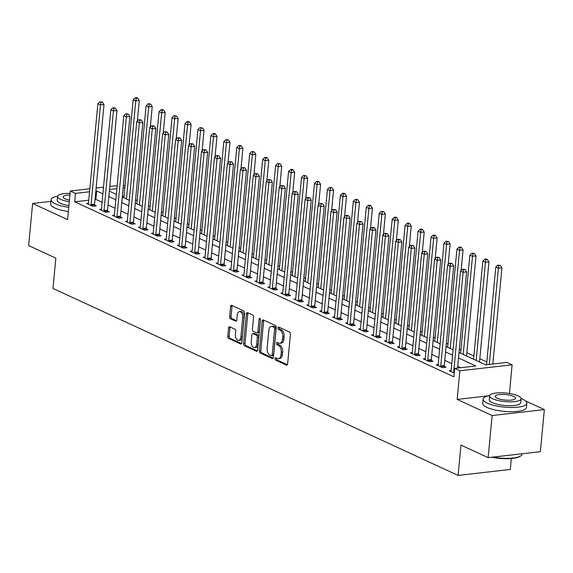 <?xml version="1.0" encoding="UTF-8"?>
<svg xmlns="http://www.w3.org/2000/svg" width="573" height="573" viewBox="0 0 573 573"><rect width="100%" height="100%" fill="white"/><g stroke="black" fill="none" stroke-linecap="round" stroke-linejoin="round"><path stroke-width="0.86" d="M275.04 358.641A1.21 0.709 -96.5 0 0 275.642 360.123L286.443 365.116A1.726 1.017 -96.5 0 0 286.801 365.173A1.726 1.017 -96.5 0 0 287.617 363.927L290.432 334.174A1.726 1.017 -96.5 0 0 289.573 332.054L278.764 327.068A1.21 0.709 -96.5 0 0 278.521 327.025A1.21 0.709 -96.5 0 0 277.941 327.899A1.21 0.709 -96.5 0 0 278.55 329.382L279.946 330.027A5.522 3.252 -96.5 0 1 282.697 336.817L282.468 339.295A5.522 3.252 -96.5 0 1 279.839 343.284A5.522 3.252 -96.5 0 1 278.707 343.084L277.311 342.439A1.21 0.709 -96.5 0 0 277.067 342.396A1.21 0.709 -96.5 0 0 276.494 343.27A1.21 0.709 -96.5 0 0 277.096 344.753L278.492 345.397A5.522 3.252 -96.5 0 1 281.25 352.187L281.014 354.673A5.522 3.252 -96.5 0 1 278.385 358.655A5.522 3.252 -96.5 0 1 277.26 358.454L275.857 357.81A1.21 0.709 -96.5 0 0 275.613 357.767A1.21 0.709 -96.5 0 0 275.04 358.641M276.523 358.118A1.21 0.709 -96.5 0 0 276.451 358.483A1.21 0.709 -96.5 0 0 277.053 359.966L287.381 364.736M279.431 327.376A1.21 0.709 -96.5 0 0 279.359 327.735A1.21 0.709 -96.5 0 0 279.961 329.217L281.357 329.869L279.946 330.027M277.977 342.747A1.21 0.709 -96.5 0 0 277.905 343.105A1.21 0.709 -96.5 0 0 278.507 344.595L279.903 345.24L278.492 345.397M229.73 326.775A1.726 1.017 -96.5 0 0 229.379 326.717A1.726 1.017 -96.5 0 0 228.555 327.964L227.768 336.308A1.726 1.017 -96.5 0 0 228.627 338.428L240.631 343.972A1.726 1.017 -96.5 0 0 240.982 344.029A1.726 1.017 -96.5 0 0 241.806 342.783L244.614 313.03A1.726 1.017 -96.5 0 0 243.754 310.91L231.757 305.373A1.726 1.017 -96.5 0 0 231.406 305.309A1.726 1.017 -96.5 0 0 230.582 306.555L229.63 316.64A1.726 1.017 -96.5 0 0 230.489 318.76L235.625 321.131A1.726 1.017 -96.5 0 0 235.976 321.195A1.726 1.017 -96.5 0 0 236.799 319.949L237.272 314.949A4.613 2.722 -96.5 0 1 239.471 311.619A4.613 2.722 -96.5 0 1 242.716 317.456L240.861 337.046A4.613 2.722 -96.5 0 1 238.662 340.376A4.613 2.722 -96.5 0 1 235.417 334.532L235.725 331.273A1.726 1.017 -96.5 0 0 234.866 329.146L229.73 326.775M88.772 200.192L74.691 201.803L75.486 193.38L70.307 190.988L89.854 188.761M488.153 457.648L492.135 415.554L544.35 409.588L540.368 451.689L488.153 457.648L460.957 445.099L458.092 475.411L52.981 288.441L55.846 258.129L28.65 245.581L32.632 203.479L67.6 219.617L70.307 190.988M488.124 395.879L457.168 399.41L492.135 415.554M457.168 399.41L459.868 370.781L454.69 368.396L475.862 365.975L458.5 357.967M74.691 201.803L453.895 376.812L454.69 368.396M259.397 350.905A1.726 1.017 -96.5 0 0 260.257 353.025L272.261 358.569A1.726 1.017 -96.5 0 0 272.612 358.626A1.726 1.017 -96.5 0 0 273.436 357.38L276.243 327.627A1.726 1.017 -96.5 0 0 275.384 325.507L263.387 319.97A1.726 1.017 -96.5 0 0 263.028 319.906A1.726 1.017 -96.5 0 0 262.212 321.152L259.397 350.905L260.808 350.74A1.726 1.017 -96.5 0 0 261.668 352.868L273.192 358.182M256.446 351.27L244.442 345.727A1.726 1.017 -96.5 0 1 243.582 343.607L246.397 313.854A1.726 1.017 -96.5 0 1 247.221 312.607A1.726 1.017 -96.5 0 1 247.572 312.672L252.707 315.043A1.726 1.017 -96.5 0 1 253.567 317.163L252.428 329.231A1.726 1.017 -96.5 0 0 253.287 331.352L256.69 332.92A1.726 1.017 -96.5 0 0 257.048 332.985A1.726 1.017 -96.5 0 0 257.864 331.738L259.053 319.175A1.21 0.709 -96.5 0 1 259.626 318.309A1.21 0.709 -96.5 0 1 260.479 319.834L257.621 350.082A1.726 1.017 -96.5 0 1 256.797 351.328A1.726 1.017 -96.5 0 1 256.446 351.27L257.127 351.192M50.911 201.395L32.632 203.479M460.599 367.723L457.705 366.383M451.768 363.647L444.755 360.41M438.818 357.667L431.798 354.429M425.868 351.693L418.849 348.456M412.918 345.712L405.899 342.475M399.968 339.739L392.949 336.501M387.011 333.758L379.999 330.521M374.062 327.785L367.049 324.547M361.112 321.804L354.093 318.567M348.162 315.83L341.143 312.593M335.212 309.85L328.193 306.612M322.255 303.876L315.243 300.639M309.305 297.896L302.293 294.658M296.356 291.922L289.336 288.685M283.406 285.941L276.387 282.704M270.456 279.968L263.437 276.73M257.506 273.987L250.487 270.75M244.549 268.014L237.537 264.776M231.599 262.033L224.587 258.795M218.65 256.059L211.63 252.822M205.7 250.079L198.681 246.841M192.75 244.105L185.731 240.861M179.8 238.124L172.781 234.887M166.843 232.151L159.831 228.906M153.893 226.17L146.881 222.933M140.944 220.197L133.924 216.952M127.994 214.216L120.975 210.979M115.044 208.243L108.025 204.998M102.087 202.262L95.856 199.383L95.032 199.483M451.116 370.573L449.203 370.788L454.246 373.116M438.166 364.593L436.254 364.808L442.471 367.68L445.995 367.279L444.311 366.498M425.216 358.612L423.297 358.834L429.514 361.706L433.045 361.298L431.362 360.524M412.259 352.639L410.347 352.853L416.564 355.726L420.095 355.324L418.405 354.544M399.309 346.658L397.397 346.88L403.614 349.752L407.145 349.344L405.455 348.57M386.36 340.684L384.447 340.899L390.664 343.771L394.188 343.37L392.505 342.59M373.41 334.704L371.497 334.926L377.714 337.798L381.238 337.39L379.555 336.616M360.46 328.73L358.548 328.945L364.757 331.817L368.289 331.416L366.605 330.635M347.503 322.749L345.591 322.971L351.808 325.836L355.339 325.435L353.656 324.662M334.553 316.776L332.641 316.991L338.858 319.863L342.389 319.462L340.699 318.681M321.603 310.795L319.691 311.017L325.908 313.882L329.439 313.481L327.749 312.708M308.654 304.822L306.741 305.037L312.958 307.909L316.482 307.508L314.799 306.727M295.704 298.841L293.791 299.063L300.008 301.928L303.532 301.527L301.849 300.753M282.754 292.867L280.842 293.082L287.052 295.954L290.583 295.553L288.899 294.773M269.797 286.887L267.885 287.109L274.102 289.974L277.633 289.573L275.95 288.799M256.847 280.913L254.935 281.128L261.152 284L264.683 283.599L262.993 282.818M243.897 274.933L241.985 275.155L248.202 278.02L251.726 277.619L250.043 276.845M230.948 268.959L229.035 269.174L235.252 272.046L238.776 271.645L237.093 270.864M217.998 262.978L216.085 263.2L222.303 266.065L225.826 265.664L224.143 264.891M205.048 257.005L203.129 257.22L209.346 260.092L212.877 259.691L211.193 258.91M192.091 251.024L190.179 251.246L196.396 254.111L199.927 253.71L198.237 252.937M179.141 245.051L177.229 245.265L183.446 248.138L186.977 247.737L185.287 246.956M166.191 239.07L164.279 239.292L170.496 242.157L174.02 241.756L172.337 240.982M153.242 233.096L151.329 233.311L157.546 236.183L161.07 235.782L159.387 235.002M140.292 227.116L138.38 227.338L144.589 230.203L148.121 229.802L146.437 229.028M127.335 221.142L125.423 221.357L131.64 224.229L135.171 223.828L133.488 223.047M114.385 215.161L112.473 215.384L118.69 218.249L122.221 217.847L120.531 217.067M101.435 209.188L99.523 209.403L105.74 212.275L109.271 211.874L107.581 211.093M88.486 203.207L86.573 203.429L92.79 206.294L96.314 205.893L94.631 205.113M486.828 361.957L479.816 358.712M473.878 355.976L466.859 352.739M460.928 350.003L459.324 349.258M447.979 344.022L446.374 343.284M435.029 338.041L433.417 337.304M422.072 332.068L420.467 331.33M409.122 326.087L407.518 325.349M396.172 320.114L394.568 319.376M383.222 314.133L381.618 313.395M370.273 308.159L368.668 307.422M357.323 302.179L355.711 301.441M344.366 296.205L342.761 295.46M331.416 290.225L329.812 289.487M318.466 284.251L316.862 283.506M305.516 278.27L303.912 277.533M292.567 272.297L290.962 271.552M279.61 266.316L278.005 265.578M266.66 260.343L265.055 259.598M253.71 254.362L252.106 253.624M240.76 248.388L239.156 247.643M227.81 242.408L226.206 241.67M214.861 236.434L213.249 235.689M201.904 230.453L200.299 229.716M188.954 224.48L187.35 223.735M176.004 218.499L174.4 217.761M163.054 212.526L161.45 211.781M150.105 206.545L148.5 205.807M137.148 200.571L135.543 199.827M124.055 196.167L122.357 196.36M458.092 475.411L510.307 469.452L511.338 458.515M123.388 185.43L124.993 186.175M459.016 352.517L485.739 364.851L506.904 362.43L512.09 364.822L459.868 370.781M509.469 393.493L512.09 364.822M544.35 409.588L525.527 400.907M96.114 188.044L103.512 187.199M109.772 186.483L117.178 185.638M102.889 193.839L96.651 190.967L95.827 191.06M89.567 191.776L75.486 193.38M452.563 355.224L445.55 351.987M439.613 349.251L432.601 346.013M426.663 343.27L419.644 340.033M413.713 337.296L406.694 334.059M400.763 331.316L393.744 328.078M387.814 325.342L380.794 322.105M374.857 319.362L367.845 316.124M361.907 313.388L354.895 310.151M348.957 307.407L341.938 304.17M336.007 301.434L328.988 298.196M323.057 295.453L316.038 292.216M310.1 289.48L303.088 286.242M297.151 283.499L290.139 280.261M284.201 277.525L277.182 274.281M271.251 271.545L264.232 268.307M258.301 265.571L251.282 262.327M245.351 259.59L238.332 256.353M232.394 253.617L225.382 250.372M219.445 247.636L212.433 244.399M206.495 241.663L199.476 238.418M193.545 235.682L186.526 232.445M180.595 229.709L173.576 226.464M167.638 223.728L160.626 220.49M154.689 217.754L147.676 214.51M141.739 211.774L134.719 208.536M128.789 205.8L121.77 202.556M115.839 199.819L108.82 196.582M109.336 191.131L116.355 194.369M122.285 197.112L129.305 200.349M135.235 203.086L142.254 206.323M148.192 209.066L155.204 212.304M161.142 215.04L168.154 218.277M174.092 221.02L181.111 224.258M187.042 226.994L194.061 230.231M199.991 232.975L207.011 236.212M212.941 238.948L219.96 242.186M225.898 244.929L232.91 248.166M238.848 250.902L245.86 254.14M251.798 256.883L258.817 260.121M264.747 262.857L271.767 266.094M277.697 268.837L284.717 272.075M290.654 274.811L297.666 278.048M303.604 280.791L310.616 284.029M316.554 286.765L323.573 290.002M329.504 292.746L336.523 295.983M342.453 298.719L349.473 301.957M355.403 304.7L362.423 307.937M368.36 310.673L375.372 313.911M381.31 316.654L388.322 319.892M394.26 322.628L401.279 325.865M407.21 328.608L414.229 331.846M420.159 334.582L427.179 337.819M433.109 340.563L440.128 343.8M446.066 346.536L453.078 349.774M124.85 187.743L123.152 187.937M116.892 188.653L109.493 189.498M95.856 199.383L96.651 190.967M278.385 358.655L279.796 358.49A5.522 3.252 -96.5 0 0 282.425 354.508L281.014 354.673M279.903 345.24A5.522 3.252 -96.5 0 1 282.661 352.03L282.425 354.508M279.839 343.284L281.25 343.12A5.522 3.252 -96.5 0 0 283.879 339.137L282.468 339.295M281.357 329.869A5.522 3.252 -96.5 0 1 284.108 336.659L283.879 339.137M263.859 320.185A1.726 1.017 -96.5 0 0 263.623 320.987L260.808 350.74M271.358 355.733A1.21 0.709 -96.5 0 0 271.602 355.776A1.21 0.709 -96.5 0 0 272.182 354.909L274.646 328.787A1.21 0.709 -96.5 0 0 274.044 327.305L272.569 326.624A5.522 3.252 -96.5 0 0 271.444 326.424A5.522 3.252 -96.5 0 0 268.816 330.413L267.133 348.262A5.522 3.252 -96.5 0 0 269.883 355.052L271.358 355.733M272.769 355.575A1.21 0.709 -96.5 0 0 273.02 355.618A1.21 0.709 -96.5 0 0 273.593 354.744L272.182 354.909M271.444 326.424L272.855 326.266A5.522 3.252 -96.5 0 1 273.98 326.46L275.455 327.14A1.21 0.709 -96.5 0 1 276.057 328.63L273.593 354.744M257.384 350.884L245.853 345.569L244.442 345.727M248.045 312.887A1.726 1.017 -96.5 0 0 247.808 313.689L244.993 343.442A1.726 1.017 -96.5 0 0 245.853 345.569M258.101 332.763A1.726 1.017 -96.5 0 0 258.459 332.827A1.726 1.017 -96.5 0 0 259.275 331.581L260.443 319.24M251.239 341.752A4.613 2.722 -96.5 0 0 254.484 347.589A4.613 2.722 -96.5 0 0 256.683 344.258L257.334 337.361A1.726 1.017 -96.5 0 0 256.475 335.241L253.065 333.665A1.726 1.017 -96.5 0 0 252.714 333.601A1.726 1.017 -96.5 0 0 251.891 334.847L251.239 341.752M254.484 347.589L255.895 347.431A4.613 2.722 -96.5 0 0 258.094 344.101L256.683 344.258M252.714 333.601L254.126 333.443A1.726 1.017 -96.5 0 1 254.476 333.507L257.886 335.076A1.726 1.017 -96.5 0 1 258.745 337.196L258.094 344.101M238.662 340.376L240.073 340.212A4.613 2.722 -96.5 0 0 242.272 336.881L240.861 337.046M239.471 311.619L240.882 311.454A4.613 2.722 -96.5 0 1 244.127 317.299L242.272 336.881M232.23 305.588A1.726 1.017 -96.5 0 0 231.993 306.39L231.041 316.475A1.726 1.017 -96.5 0 0 231.9 318.602L236.563 320.751M230.21 326.997A1.726 1.017 -96.5 0 0 229.966 327.799L229.179 336.143A1.726 1.017 -96.5 0 0 230.038 338.271L241.57 343.585M492.823 364.041L501.919 267.856L498.388 268.257L495.803 267.061L486.563 364.757M489.299 364.442L498.388 268.257L498.875 265.593L500.286 265.428L497.844 265.113L498.875 265.593M495.803 267.061L497.844 265.113M500.286 265.428L501.919 267.856M457.548 368.067L466.637 271.881L463.106 272.282L453.687 371.977A1.755 1.039 -96.5 0 0 453.701 372.643L453.73 372.88M463.6 269.618L465.011 269.453L462.561 269.138L463.6 269.618L463.106 272.282L460.52 271.093L451.094 370.781A1.755 1.039 -96.5 0 1 450.958 371.376L450.887 371.569M466.637 271.881L465.011 269.453M462.561 269.138L460.52 271.093M479.537 361.986A1.755 1.039 83.5 0 1 479.544 361.57L488.97 261.875L485.438 262.284L482.846 261.087L473.57 359.235M476.163 360.431L485.438 262.284L485.925 259.612L487.337 259.454L486.305 258.975L484.894 259.132L485.925 259.612M482.846 261.087L484.894 259.132M487.337 259.454L488.97 261.875M466.587 356.012A1.755 1.039 83.5 0 1 466.594 355.597L476.013 255.902L472.489 256.303L469.896 255.107L460.62 353.255M463.213 354.451L472.489 256.303L472.976 253.638L474.387 253.474L471.937 253.159L472.976 253.638M469.896 255.107L471.937 253.159M474.387 253.474L476.013 255.902M461.122 270.52L463.063 249.921L459.539 250.329L456.946 249.133L447.671 347.281M450.256 348.477L459.539 250.329L460.026 247.658L461.437 247.5L460.398 247.02L458.987 247.178L460.026 247.658M456.946 249.133L458.987 247.178M461.437 247.5L463.063 249.921M440.737 366.004L444.261 365.595L453.687 265.908L450.156 266.309L440.737 366.004A1.755 1.039 -96.5 0 0 440.752 366.663L440.78 366.899M450.643 263.637L452.054 263.48L449.612 263.165L450.643 263.637L450.156 266.309L447.57 265.113L438.144 364.808A1.755 1.039 -96.5 0 1 438.008 365.402L437.937 365.588M444.261 365.595A1.755 1.039 -96.5 0 0 444.276 366.262L444.44 367.458M453.687 265.908L452.054 263.48M449.612 263.165L447.57 265.113M427.78 360.023L431.311 359.622L440.737 259.927L437.206 260.328L427.78 360.023A1.755 1.039 -96.5 0 0 427.802 360.689L427.83 360.926M437.693 257.664L439.104 257.499L436.662 257.184L437.693 257.664L437.206 260.328L434.613 259.139L425.195 358.827A1.755 1.039 -96.5 0 1 425.059 359.421L424.987 359.615M431.311 359.622A1.755 1.039 -96.5 0 0 431.326 360.288L431.49 361.477M440.737 259.927L439.104 257.499M436.662 257.184L434.613 259.139M414.831 354.05L418.362 353.641L427.78 253.954L424.256 254.355L414.831 354.05A1.755 1.039 -96.5 0 0 414.845 354.708L414.881 354.945M424.743 251.683L426.154 251.526L423.705 251.21L424.743 251.683L424.256 254.355L421.664 253.159L412.245 352.853A1.755 1.039 -96.5 0 1 412.109 353.448L412.037 353.634M418.362 353.641A1.755 1.039 -96.5 0 0 418.376 354.307L418.541 355.504M427.78 253.954L426.154 251.526M423.705 251.21L421.664 253.159M448.165 264.54L450.113 243.948L446.589 244.349L443.996 243.153L434.721 341.3M437.306 342.496L446.589 244.349L447.076 241.684L448.487 241.52L446.038 241.204L447.076 241.684M443.996 243.153L446.038 241.204M448.487 241.52L450.113 243.948M401.881 348.069L405.412 347.668L414.831 247.973L411.307 248.374L401.881 348.069A1.755 1.039 -96.5 0 0 401.895 348.735L401.931 348.971M411.794 245.71L413.205 245.545L410.755 245.23L411.794 245.71L411.307 248.374L408.714 247.185L399.288 346.873A1.755 1.039 -96.5 0 1 399.159 347.467L399.08 347.661M405.412 347.668A1.755 1.039 -96.5 0 0 405.426 348.334L405.591 349.523M414.831 247.973L413.205 245.545M410.755 245.23L408.714 247.185M493.031 457.096A21.975 5.988 5.4 0 0 521.007 455.707L520.456 456.129A21.445 5.845 -174.6 0 1 491.856 457.225M521.007 455.707A21.975 5.988 5.4 0 0 522.06 454.11L522.089 453.773M489.664 395.549A21.975 5.988 5.4 0 0 483.111 399.116A21.975 5.988 5.4 0 0 487.351 403.199A21.975 5.988 5.4 0 0 511.539 407.489A21.975 5.988 5.4 0 0 526.866 403.249A21.975 5.988 5.4 0 0 522.633 399.166A21.975 5.988 5.4 0 0 521.101 398.522M483.111 399.116L482.717 403.328A21.975 5.988 5.4 0 0 486.95 407.403A21.975 5.988 5.4 0 0 511.137 411.7A21.975 5.988 5.4 0 0 526.472 407.46L526.866 403.249M521.108 398.801L520.742 402.669A15.822 4.312 -174.6 0 1 509.705 405.727A15.822 4.312 -174.6 0 1 492.293 402.633A15.822 4.312 -174.6 0 1 489.242 399.696L489.607 395.821A15.822 4.312 5.4 0 0 492.658 398.758A15.822 4.312 5.4 0 0 510.07 401.852A15.822 4.312 5.4 0 0 521.108 398.801A15.822 4.312 5.4 0 0 518.056 395.857A15.822 4.312 5.4 0 0 500.644 392.77A15.822 4.312 5.4 0 0 489.607 395.821M513.544 396.373A10.199 2.779 5.4 0 0 502.32 394.382A10.199 2.779 5.4 0 0 495.208 396.351A10.199 2.779 5.4 0 0 497.171 398.242A10.199 2.779 5.4 0 0 508.394 400.233A10.199 2.779 5.4 0 0 515.507 398.271A10.199 2.779 5.4 0 0 513.544 396.373M57.615 196.152A21.975 5.988 5.4 0 0 51.069 199.719A21.975 5.988 5.4 0 0 55.302 203.795A21.975 5.988 5.4 0 0 68.76 207.319M51.069 199.719L50.668 203.924A21.975 5.988 5.4 0 0 54.908 208.006A21.975 5.988 5.4 0 0 68.359 211.53M68.925 205.614A15.822 4.312 -174.6 0 1 60.244 203.236A15.822 4.312 -174.6 0 1 57.193 200.292L57.558 196.424A15.822 4.312 5.4 0 0 60.609 199.361A15.822 4.312 5.4 0 0 69.29 201.746M69.927 194.985A10.199 2.779 5.4 0 0 63.159 196.954A10.199 2.779 5.4 0 0 65.121 198.845A10.199 2.779 5.4 0 0 69.44 200.149M70.078 193.395A15.822 4.312 5.4 0 0 57.558 196.424M435.215 258.566L437.163 237.967L433.632 238.375L431.046 237.179L421.764 335.327M424.357 336.523L433.632 238.375L434.126 235.704L435.537 235.546L434.499 235.066L433.088 235.224L434.126 235.704M431.046 237.179L433.088 235.224M435.537 235.546L437.163 237.967M422.265 252.586L424.213 231.993L420.682 232.394L418.097 231.198L408.814 329.346M411.407 330.542L420.682 232.394L421.169 229.73L422.58 229.565L421.549 229.085L420.138 229.25L421.169 229.73M418.097 231.198L420.138 229.25M422.58 229.565L424.213 231.993M409.315 246.612L411.264 226.013L407.732 226.421L405.14 225.225L395.864 323.373M398.457 324.569L407.732 226.421L408.22 223.749L409.631 223.592L408.599 223.112L407.188 223.269L408.22 223.749M405.14 225.225L407.188 223.269M409.631 223.592L411.264 226.013M396.366 240.631L398.307 220.039L394.783 220.44L392.19 219.244L382.914 317.392M385.507 318.588L394.783 220.44L395.27 217.769L396.681 217.611L395.642 217.131L394.231 217.296L395.27 217.769M392.19 219.244L394.231 217.296M396.681 217.611L398.307 220.039M383.409 234.658L385.357 214.058L381.833 214.467L379.24 213.271L369.965 311.418M372.55 312.614L381.833 214.467L382.32 211.795L383.731 211.63L381.281 211.315L382.32 211.795M379.24 213.271L381.281 211.315M383.731 211.63L385.357 214.058M388.931 342.095L392.455 341.687L401.881 241.999L398.357 242.4L388.931 342.095A1.755 1.039 -96.5 0 0 388.945 342.754L388.981 342.991M398.844 239.729L400.255 239.571L397.805 239.256L398.844 239.729L398.357 242.4L395.764 241.204L386.338 340.899A1.755 1.039 -96.5 0 1 386.202 341.494L386.13 341.68M392.455 341.687A1.755 1.039 -96.5 0 0 392.476 342.353L392.634 343.549M401.881 241.999L400.255 239.571M397.805 239.256L395.764 241.204M375.981 336.115L379.505 335.714L388.931 236.019L385.4 236.42L375.981 336.115A1.755 1.039 -96.5 0 0 375.995 336.781L376.024 337.017M385.894 233.755L387.305 233.591L384.855 233.275L385.894 233.755L385.4 236.42L382.814 235.231L373.388 334.919A1.755 1.039 -96.5 0 1 373.252 335.513L373.181 335.706M379.505 335.714A1.755 1.039 -96.5 0 0 379.519 336.372L379.684 337.569M388.931 236.019L387.305 233.591M384.855 233.275L382.814 235.231M363.024 330.141L366.555 329.733L375.981 230.045L372.45 230.446L363.024 330.141A1.755 1.039 -96.5 0 0 363.046 330.8L363.074 331.036M372.937 227.775L374.348 227.617L371.906 227.302L372.937 227.775L372.45 230.446L369.864 229.25L360.438 328.945A1.755 1.039 -96.5 0 1 360.302 329.539L360.231 329.726M366.555 329.733A1.755 1.039 -96.5 0 0 366.57 330.399L366.734 331.595M375.981 230.045L374.348 227.617M371.906 227.302L369.864 229.25M350.074 324.16L353.605 323.759L363.031 224.064L359.5 224.466L350.074 324.16A1.755 1.039 -96.5 0 0 350.089 324.827L350.124 325.063M359.987 221.801L361.398 221.636L358.956 221.321L359.987 221.801L359.5 224.466L356.907 223.277L347.489 322.964A1.755 1.039 -96.5 0 1 347.353 323.559L347.281 323.752M353.605 323.759A1.755 1.039 -96.5 0 0 353.62 324.418L353.785 325.614M363.031 224.064L361.398 221.636M358.956 221.321L356.907 223.277M337.125 318.187L340.656 317.779L350.074 218.091L346.55 218.492L337.125 318.187A1.755 1.039 -96.5 0 0 337.139 318.846L337.175 319.082M347.037 215.82L348.448 215.663L345.999 215.348L347.037 215.82L346.55 218.492L343.958 217.296L334.532 316.991A1.755 1.039 -96.5 0 1 334.403 317.585L334.331 317.771M340.656 317.779A1.755 1.039 -96.5 0 0 340.67 318.445L340.835 319.641M350.074 218.091L348.448 215.663M345.999 215.348L343.958 217.296M370.459 228.677L372.407 208.085L368.876 208.486L366.29 207.29L357.015 305.438M359.6 306.634L368.876 208.486L369.37 205.814L370.781 205.657L369.743 205.177L368.332 205.342L369.37 205.814M366.29 207.29L368.332 205.342M370.781 205.657L372.407 208.085M324.175 312.206L327.706 311.805L337.125 212.11L333.601 212.511L324.175 312.206A1.755 1.039 -96.5 0 0 324.189 312.872L324.225 313.109M334.088 209.847L335.499 209.682L333.049 209.367L334.088 209.847L333.601 212.511L331.008 211.315L321.582 311.01A1.755 1.039 -96.5 0 1 321.453 311.605L321.374 311.798M327.706 311.805A1.755 1.039 -96.5 0 0 327.72 312.464L327.885 313.66M337.125 212.11L335.499 209.682M333.049 209.367L331.008 211.315M357.509 222.696L359.457 202.104L355.926 202.513L353.34 201.316L344.058 299.464M346.651 300.66L355.926 202.513L356.413 199.841L357.831 199.676L355.382 199.361L356.413 199.841M353.34 201.316L355.382 199.361M357.831 199.676L359.457 202.104M311.225 306.233L314.749 305.824L324.175 206.137L320.644 206.538L311.225 306.233A1.755 1.039 -96.5 0 0 311.239 306.892L311.268 307.128M321.138 203.866L322.549 203.709L320.099 203.394L321.138 203.866L320.644 206.538L318.058 205.342L308.632 305.037A1.755 1.039 -96.5 0 1 308.496 305.631L308.424 305.817M314.749 305.824A1.755 1.039 -96.5 0 0 314.763 306.491L314.928 307.687M324.175 206.137L322.549 203.709M320.099 203.394L318.058 205.342M344.559 216.723L346.507 196.131L342.976 196.532L340.383 195.336L331.108 293.483M333.701 294.68L342.976 196.532L343.463 193.86L344.874 193.703L343.843 193.223L342.432 193.388L343.463 193.86M340.383 195.336L342.432 193.388M344.874 193.703L346.507 196.131M298.275 300.252L301.799 299.851L311.225 200.156L307.694 200.557L298.275 300.252A1.755 1.039 -96.5 0 0 298.289 300.918L298.318 301.154M308.181 197.893L309.592 197.728L307.149 197.413L308.181 197.893L307.694 200.557L305.108 199.361L295.682 299.056A1.755 1.039 -96.5 0 1 295.546 299.65L295.475 299.837M301.799 299.851A1.755 1.039 -96.5 0 0 301.813 300.51L301.978 301.706M311.225 200.156L309.592 197.728M307.149 197.413L305.108 199.361M331.609 210.742L333.558 190.15L330.027 190.558L327.434 189.362L318.158 287.51M320.751 288.706L330.027 190.558L330.514 187.887L331.925 187.722L329.475 187.407L330.514 187.887M327.434 189.362L329.475 187.407M331.925 187.722L333.558 190.15M285.318 294.278L288.849 293.87L298.275 194.183L294.744 194.584L285.318 294.278A1.755 1.039 -96.5 0 0 285.34 294.937L285.368 295.174M295.231 191.912L296.642 191.754L294.2 191.439L295.231 191.912L294.744 194.584L292.151 193.388L282.733 293.082A1.755 1.039 -96.5 0 1 282.596 293.677L282.525 293.863M288.849 293.87A1.755 1.039 -96.5 0 0 288.864 294.536L289.028 295.725M298.275 194.183L296.642 191.754M294.2 191.439L292.151 193.388M318.66 204.769L320.601 184.177L317.077 184.578L314.484 183.381L305.208 281.529M307.794 282.725L317.077 184.578L317.564 181.906L318.975 181.748L317.936 181.269L316.525 181.433L317.564 181.906M314.484 183.381L316.525 181.433M318.975 181.748L320.601 184.177M272.368 288.298L275.899 287.897L285.325 188.202L281.794 188.603L272.368 288.298A1.755 1.039 -96.5 0 0 272.383 288.964L272.419 289.2M282.281 185.939L283.692 185.774L281.243 185.459L282.281 185.939L281.794 188.603L279.201 187.407L269.783 287.102A1.755 1.039 -96.5 0 1 269.647 287.696L269.575 287.882M275.899 287.897A1.755 1.039 -96.5 0 0 275.914 288.556L276.079 289.752M285.325 188.202L283.692 185.774M281.243 185.459L279.201 187.407M305.703 198.788L307.651 178.196L304.127 178.604L301.534 177.408L292.259 275.556M294.844 276.752L304.127 178.604L304.614 175.932L306.025 175.768L303.575 175.453L304.614 175.932M301.534 177.408L303.575 175.453M306.025 175.768L307.651 178.196M259.419 282.324L262.95 281.916L272.368 182.228L268.844 182.629L259.419 282.324A1.755 1.039 -96.5 0 0 259.433 282.983L259.469 283.22M269.331 179.958L270.743 179.8L268.293 179.478L269.331 179.958L268.844 182.629L266.252 181.433L256.826 281.128A1.755 1.039 -96.5 0 1 256.697 281.723L256.618 281.909M262.95 281.916A1.755 1.039 -96.5 0 0 262.964 282.582L263.129 283.771M272.368 182.228L270.743 179.8M268.293 179.478L266.252 181.433M292.753 192.815L294.701 172.222L291.17 172.623L288.584 171.427L279.302 269.575M281.895 270.771L291.17 172.623L291.664 169.952L293.075 169.794L292.037 169.314L290.626 169.479L291.664 169.952M288.584 171.427L290.626 169.479M293.075 169.794L294.701 172.222M279.803 186.834L281.751 166.242L278.22 166.65L275.634 165.454L266.352 263.601M268.945 264.798L278.22 166.65L278.707 163.978L280.118 163.814L277.676 163.498L278.707 163.978M275.634 165.454L277.676 163.498M280.118 163.814L281.751 166.242M266.853 180.86L268.801 160.268L265.27 160.669L262.678 159.473L253.402 257.621M255.995 258.817L265.27 160.669L265.757 157.998L267.168 157.84L266.137 157.36L264.726 157.525L265.757 157.998M262.678 159.473L264.726 157.525M267.168 157.84L268.801 160.268M253.903 174.88L255.845 154.287L252.321 154.689L249.728 153.5L240.452 251.647M243.045 252.836L252.321 154.689L252.808 152.024L254.219 151.859L251.769 151.544L252.808 152.024M249.728 153.5L251.769 151.544M254.219 151.859L255.845 154.287M240.954 168.906L242.895 148.314L239.371 148.715L236.778 147.519L227.502 245.667M230.088 246.863L239.371 148.715L239.858 146.043L241.269 145.886L240.23 145.406L238.819 145.571L239.858 146.043M236.778 147.519L238.819 145.571M241.269 145.886L242.895 148.314M227.997 162.925L229.945 142.333L226.421 142.734L223.828 141.545L214.553 239.693M217.138 240.882L226.421 142.734L226.908 140.07L228.319 139.905L225.869 139.59L226.908 140.07M223.828 141.545L225.869 139.59M228.319 139.905L229.945 142.333M215.047 156.952L216.995 136.36L213.464 136.761L210.878 135.565L201.596 233.712M204.189 234.909L213.464 136.761L213.958 134.089L215.369 133.932L214.331 133.452L212.92 133.616L213.958 134.089M210.878 135.565L212.92 133.616M215.369 133.932L216.995 136.36M202.097 150.971L204.045 130.379L200.514 130.78L197.929 129.591L188.646 227.739M191.239 228.928L200.514 130.78L201.001 128.116L202.412 127.951L199.97 127.636L201.001 128.116M197.929 129.591L199.97 127.636M202.412 127.951L204.045 130.379M189.147 144.998L191.096 124.405L187.564 124.807L184.972 123.61L175.696 221.758M178.289 222.954L187.564 124.807L188.051 122.135L189.462 121.977L188.431 121.497L187.02 121.662L188.051 122.135M184.972 123.61L187.02 121.662M189.462 121.977L191.096 124.405M246.469 276.344L249.993 275.942L259.419 176.248L255.895 176.649L246.469 276.344A1.755 1.039 -96.5 0 0 246.483 277.01L246.519 277.246M256.382 173.984L257.793 173.82L255.343 173.504L256.382 173.984L255.895 176.649L253.302 175.453L243.876 275.147A1.755 1.039 -96.5 0 1 243.74 275.742L243.668 275.928M249.993 275.942A1.755 1.039 -96.5 0 0 250.014 276.601L250.172 277.798M259.419 176.248L257.793 173.82M255.343 173.504L253.302 175.453M233.519 270.37L237.043 269.962L246.469 170.274L242.938 170.675L233.519 270.37A1.755 1.039 -96.5 0 0 233.533 271.029L233.562 271.265M243.432 168.004L244.843 167.846L242.393 167.524L243.432 168.004L242.938 170.675L240.352 169.479L230.926 269.174A1.755 1.039 -96.5 0 1 230.79 269.768L230.718 269.955M237.043 269.962A1.755 1.039 -96.5 0 0 237.057 270.628L237.222 271.817M246.469 170.274L244.843 167.846M242.393 167.524L240.352 169.479M220.569 264.389L224.093 263.988L233.519 164.293L229.988 164.695L220.569 264.389A1.755 1.039 -96.5 0 0 220.584 265.055L220.612 265.292M230.475 162.03L231.886 161.865L229.444 161.55L230.475 162.03L229.988 164.695L227.402 163.498L217.976 263.193A1.755 1.039 -96.5 0 1 217.84 263.788L217.769 263.974M224.093 263.988A1.755 1.039 -96.5 0 0 224.107 264.647L224.272 265.843M233.519 164.293L231.886 161.865M229.444 161.55L227.402 163.498M207.612 258.416L211.143 258.008L220.569 158.32L217.038 158.721L207.612 258.416A1.755 1.039 -96.5 0 0 207.627 259.075L207.662 259.311M217.525 156.049L218.936 155.892L216.494 155.57L217.525 156.049L217.038 158.721L214.445 157.525L205.027 257.22A1.755 1.039 -96.5 0 1 204.89 257.814L204.819 258M211.143 258.008A1.755 1.039 -96.5 0 0 211.158 258.674L211.322 259.863M220.569 158.32L218.936 155.892M216.494 155.57L214.445 157.525M194.662 252.435L198.194 252.034L207.612 152.339L204.088 152.74L194.662 252.435A1.755 1.039 -96.5 0 0 194.677 253.101L194.713 253.338M204.575 150.076L205.986 149.911L203.537 149.596L204.575 150.076L204.088 152.74L201.495 151.544L192.077 251.239A1.755 1.039 -96.5 0 1 191.941 251.834L191.869 252.02M198.194 252.034A1.755 1.039 -96.5 0 0 198.208 252.693L198.373 253.889M207.612 152.339L205.986 149.911M203.537 149.596L201.495 151.544M181.713 246.454L185.244 246.053L194.662 146.366L191.138 146.767L181.713 246.454A1.755 1.039 -96.5 0 0 181.727 247.121L181.763 247.357M191.626 144.095L193.037 143.938L190.587 143.615L191.626 144.095L191.138 146.767L188.546 145.571L179.12 245.265A1.755 1.039 -96.5 0 1 178.991 245.86L178.912 246.046M185.244 246.053A1.755 1.039 -96.5 0 0 185.258 246.719L185.423 247.908M194.662 146.366L193.037 143.938M190.587 143.615L188.546 145.571M168.763 240.481L172.287 240.08L181.713 140.385L178.189 140.786L168.763 240.481A1.755 1.039 -96.5 0 0 168.777 241.147L168.813 241.383M178.676 138.122L180.087 137.957L177.637 137.642L178.676 138.122L178.189 140.786L175.596 139.59L166.17 239.285A1.755 1.039 -96.5 0 1 166.034 239.879L165.962 240.066M172.287 240.08A1.755 1.039 -96.5 0 0 172.308 240.739L172.466 241.935M181.713 140.385L180.087 137.957M177.637 137.642L175.596 139.59M155.813 234.5L159.337 234.099L168.763 134.411L165.232 134.813L155.813 234.5A1.755 1.039 -96.5 0 0 155.827 235.166L155.856 235.403M165.726 132.141L167.137 131.983L164.687 131.661L165.726 132.141L165.232 134.813L162.646 133.616L153.22 233.311A1.755 1.039 -96.5 0 1 153.084 233.906L153.012 234.092M159.337 234.099A1.755 1.039 -96.5 0 0 159.351 234.765L159.516 235.954M168.763 134.411L167.137 131.983M164.687 131.661L162.646 133.616M142.856 228.527L146.387 228.126L155.813 128.431L152.282 128.832L142.856 228.527A1.755 1.039 -96.5 0 0 142.878 229.193L142.906 229.429M152.769 126.167L154.18 126.003L151.738 125.688L152.769 126.167L152.282 128.832L149.696 127.636L140.27 227.331A1.755 1.039 -96.5 0 1 140.134 227.925L140.063 228.111M146.387 228.126A1.755 1.039 -96.5 0 0 146.402 228.785L146.566 229.981M155.813 128.431L154.18 126.003M151.738 125.688L149.696 127.636M176.198 139.017L178.139 118.425L174.615 118.826L172.022 117.637L162.746 215.785M165.339 216.974L174.615 118.826L175.102 116.161L176.513 115.997L174.063 115.682L175.102 116.161M172.022 117.637L174.063 115.682M176.513 115.997L178.139 118.425M129.906 222.546L133.437 222.145L142.863 122.457L139.332 122.858L129.906 222.546A1.755 1.039 -96.5 0 0 129.921 223.212L129.956 223.449M139.819 120.187L141.23 120.029L138.781 119.707L139.819 120.187L139.332 122.858L136.739 121.662L127.321 221.357A1.755 1.039 -96.5 0 1 127.185 221.944L127.113 222.138M133.437 222.145A1.755 1.039 -96.5 0 0 133.452 222.811L133.616 224M142.863 122.457L141.23 120.029M138.781 119.707L136.739 121.662M163.241 133.043L165.189 112.451L161.665 112.852L159.072 111.656L149.797 209.804M152.382 211L161.665 112.852L162.152 110.181L163.563 110.023L162.524 109.543L161.113 109.708L162.152 110.181M159.072 111.656L161.113 109.708M163.563 110.023L165.189 112.451M116.956 216.573L120.488 216.171L129.906 116.477L126.382 116.878L116.956 216.573A1.755 1.039 -96.5 0 0 116.971 217.239L117.007 217.475M126.869 114.213L128.28 114.048L125.831 113.733L126.869 114.213L126.382 116.878L123.789 115.682L114.364 215.376A1.755 1.039 -96.5 0 1 114.235 215.971L114.163 216.157M120.488 216.171A1.755 1.039 -96.5 0 0 120.502 216.83L120.667 218.026M129.906 116.477L128.28 114.048M125.831 113.733L123.789 115.682M150.291 127.063L152.239 106.471L148.708 106.872L146.122 105.683L136.847 203.83M139.432 205.019L148.708 106.872L149.202 104.207L150.613 104.042L148.163 103.727L149.202 104.207M146.122 105.683L148.163 103.727M150.613 104.042L152.239 106.471M104.007 210.592L107.538 210.191L116.956 110.503L113.433 110.904L104.007 210.592A1.755 1.039 -96.5 0 0 104.021 211.258L104.057 211.494M113.92 108.233L115.331 108.075L112.881 107.753L113.92 108.233L113.433 110.904L110.84 109.708L101.414 209.403A1.755 1.039 -96.5 0 1 101.285 209.99L101.206 210.184M107.538 210.191A1.755 1.039 -96.5 0 0 107.552 210.857L107.717 212.046M116.956 110.503L115.331 108.075M112.881 107.753L110.84 109.708M137.341 121.089L139.289 100.497L135.758 100.898L133.172 99.702L123.89 197.85M126.483 199.046L135.758 100.898L136.245 98.227L137.656 98.069L136.625 97.589L135.214 97.754L136.245 98.227M133.172 99.702L135.214 97.754M137.656 98.069L139.289 100.497M91.057 204.618L94.581 204.217L104.007 104.522L100.476 104.923L91.057 204.618A1.755 1.039 -96.5 0 0 91.071 205.284L91.1 205.521M100.97 102.259L102.381 102.094L99.931 101.779L100.97 102.259L100.476 104.923L97.89 103.727L88.464 203.422A1.755 1.039 -96.5 0 1 88.328 204.017L88.256 204.203M94.581 204.217A1.755 1.039 -96.5 0 0 94.595 204.876L94.76 206.072M104.007 104.522L102.381 102.094M99.931 101.779L97.89 103.727M277.053 359.966L275.642 360.123M279.961 329.217L278.55 329.382M278.507 344.595L277.096 344.753M282.661 352.03L281.25 352.187M284.108 336.659L282.697 336.817M287.13 365.037L286.443 365.116M263.623 320.987L262.212 321.152M272.941 358.49L272.261 358.569M261.668 352.868L260.257 353.025M276.057 328.63L274.646 328.787M275.455 327.14L274.044 327.305M273.98 326.46L272.569 326.624M244.993 343.442L243.582 343.607M247.808 313.689L246.397 313.854M259.275 331.581L257.864 331.738M260.386 319.025L259.053 319.175M258.745 337.196L257.334 337.361M257.886 335.076L256.475 335.241M254.476 333.507L253.065 333.665M244.127 317.299L242.716 317.456M236.305 321.052L235.625 321.131M231.9 318.602L230.489 318.76M231.041 316.475L229.63 316.64M231.993 306.39L230.582 306.555M241.312 343.893L240.631 343.972M230.038 338.271L228.627 338.428M229.179 336.143L227.768 336.308M229.966 327.799L228.555 327.964M453.687 371.977L454.36 371.898M453.701 372.643L454.296 372.572M479.544 361.57L478.813 361.656M466.594 355.597L465.863 355.675M440.752 366.663L444.276 366.262M427.802 360.689L431.326 360.288M414.845 354.708L418.376 354.307M401.895 348.735L405.426 348.334M388.945 342.754L392.476 342.353M375.995 336.781L379.519 336.372M363.046 330.8L366.57 330.399M350.089 324.827L353.62 324.418M337.139 318.846L340.67 318.445M324.189 312.872L327.72 312.464M311.239 306.892L314.763 306.491M298.289 300.918L301.813 300.51M285.34 294.937L288.864 294.536M272.383 288.964L275.914 288.556M259.433 282.983L262.964 282.582M246.483 277.01L250.014 276.601M233.533 271.029L237.057 270.628M220.584 265.055L224.107 264.647M207.627 259.075L211.158 258.674M194.677 253.101L198.208 252.693M181.727 247.121L185.258 246.719M168.777 241.147L172.308 240.739M155.827 235.166L159.351 234.765M142.878 229.193L146.402 228.785M129.921 223.212L133.452 222.811M116.971 217.239L120.502 216.83M104.021 211.258L107.552 210.857M91.071 205.284L94.595 204.876M273.02 355.618L271.602 355.776M258.459 332.827L257.048 332.985"/></g></svg>
